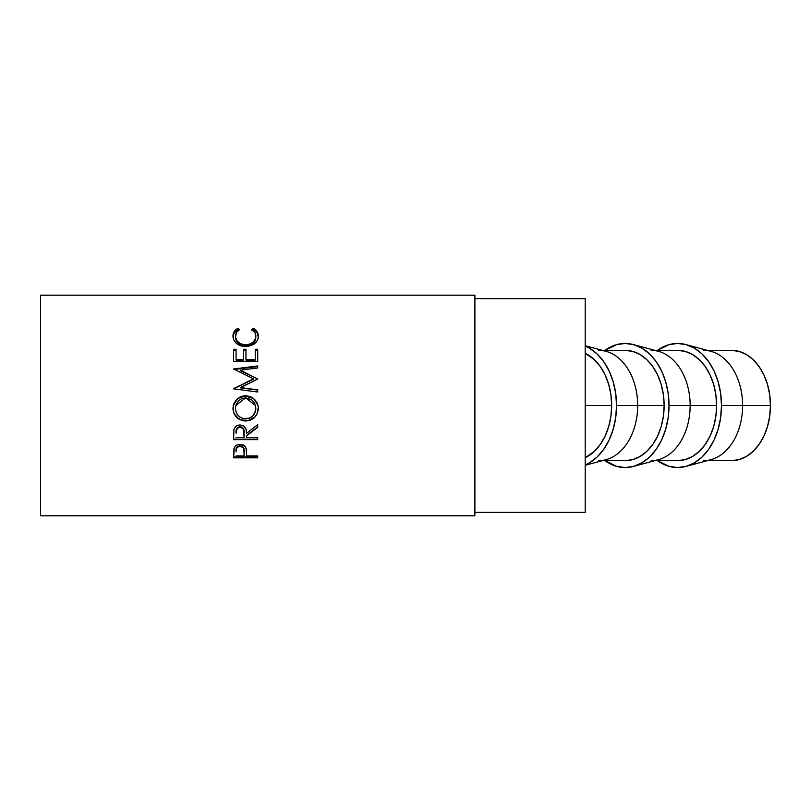 <?xml version="1.0" encoding="UTF-8"?>
<svg xmlns="http://www.w3.org/2000/svg" width="811" height="811" viewBox="0 0 811 811"><rect width="100%" height="100%" fill="white"/><g stroke="black" fill="none" stroke-linecap="round" stroke-linejoin="round"><path stroke-width="1.22" d="M258.05 405.5L253.559 398.394L245.642 395.697L250.538 396.609L254.644 399.377L257.422 403.462L258.283 407.081L257.442 413.194L254.705 417.3L250.619 420.078L248.237 420.777L243.29 420.777L238.687 418.973L233.943 413.367L233.031 409.768L233.852 403.594L236.589 399.417L240.725 396.62L244.385 395.758L253.539 398.495L258.05 405.49L258.344 408.328C257.675 416.053 253.488 420.28 245.763 421L245.763 421C238.008 420.372 233.75 416.215 232.97 408.521L233.274 405.5L237.745 398.495L245.642 395.849L237.745 398.373L233.274 405.5M685.842 466.447A62.052 43.875 90 0 1 657.518 460.658L669.055 466.355L677.611 467.552L686.177 466.355L694.409 462.828L701.991 457.09L708.642 449.375L714.096 439.967L718.151 429.242L720.644 417.604L721.486 405.5L720.644 393.396L718.151 381.758L714.096 371.032L708.642 361.625L701.991 353.91L694.409 348.172L686.177 344.645L677.611 343.448L669.055 344.645L657.518 350.342A62.052 43.875 90 0 1 685.842 344.553A62.052 43.875 90 0 1 721.486 405.5L742.623 405.5L721.486 405.5A62.052 43.875 90 0 1 685.842 466.447L710.933 459.675A55.158 38.999 -90 0 0 742.623 405.5L770.45 405.5A55.158 38.999 -90 0 0 731.451 350.342L739.054 351.406L746.373 354.549L753.115 359.638L759.025 366.501L763.881 374.854L767.48 384.394L769.7 394.744L770.45 405.5L769.7 416.256L767.48 426.606L763.881 436.146L759.025 444.499L753.115 451.362L746.373 456.451L739.054 459.594L731.451 460.658A55.158 38.999 -90 0 0 770.45 405.5L742.623 405.5A55.158 38.999 90 0 1 703.624 460.658M633.361 466.447A62.052 43.875 90 0 1 605.036 460.658L616.583 466.355L625.139 467.552L633.695 466.355L641.927 462.828L649.52 457.09L656.16 449.375L661.624 439.967L665.679 429.242L668.173 417.604L669.014 405.5L690.151 405.5L669.014 405.5A62.052 43.875 90 0 1 633.361 466.447L658.461 459.675A55.158 38.999 -90 0 0 690.151 405.5L716.62 405.5L715.87 416.256L713.65 426.606L710.041 436.146L705.195 444.499L699.285 451.362L692.543 456.451L685.224 459.594L677.611 460.658A55.158 38.999 -90 0 0 716.62 405.5L690.151 405.5A55.158 38.999 90 0 1 651.152 460.658M585.197 465.281L605.989 459.675A55.158 38.999 -90 0 0 637.679 405.5L664.138 405.5L663.388 416.256L661.168 426.606L657.569 436.146L652.713 444.499L646.803 451.362L640.061 456.451L632.752 459.594L625.139 460.658A55.158 38.999 -90 0 0 664.138 405.5L637.679 405.5A55.158 38.999 90 0 1 598.68 460.658M616.542 405.5A62.052 43.875 90 0 1 585.197 464.967L589.455 462.828L597.038 457.09L603.688 449.375L609.142 439.967L613.197 429.242L615.701 417.604L616.542 405.5L615.701 393.396L613.197 381.758L609.142 371.032L603.688 361.625L597.038 353.91L589.455 348.172L585.197 346.033A62.052 43.875 90 0 1 616.542 405.5L637.679 405.5L616.542 405.5M611.666 405.5L585.197 405.5L585.197 298.641L474.891 298.641L585.197 298.641L585.197 512.359L474.891 512.359L585.197 512.359L585.197 405.5L611.666 405.5A55.158 38.999 -90 0 0 585.197 353.272L594.331 359.638L600.241 366.501L605.087 374.854L608.696 384.394L610.916 394.744L611.666 405.5L610.916 416.256L608.696 426.606L605.087 436.146L600.241 444.499L594.331 451.362L585.197 457.728A55.158 38.999 -90 0 0 611.666 405.5M40.55 515.806L474.891 515.806L474.891 295.194L40.55 295.194L40.55 515.806L40.55 295.194L474.891 295.194L474.891 515.806L40.55 515.806M257.716 457.84L233.588 457.84L234.278 447.713L237.045 444.945L240.066 444.337L244.03 445.503L245.409 446.983L246.331 449.517L246.585 455.924L257.716 455.924L257.716 457.84L257.716 455.924L246.585 455.924L246.189 448.797C245.317 445.908 243.28 444.418 240.066 444.337C236.913 444.418 234.876 445.857 233.953 448.625L233.588 457.84L257.716 457.84M257.716 439.663L233.588 439.663L233.923 429.739L234.703 427.823L236.974 425.684L240.046 424.974L243.006 425.623L245.946 428.928L246.585 433.327L257.716 424.67L257.716 427.296L246.585 435.912L246.585 437.595L257.716 437.595L257.716 439.663L257.716 437.595L246.585 437.595L246.585 435.912L257.716 427.296L257.716 424.67L246.585 433.327C246.899 428.472 244.719 425.684 240.046 424.974C236.822 425.116 234.774 426.708 233.923 429.739L233.588 439.663L257.716 439.663M257.716 368.001L257.716 365.964L233.588 368.964L253.387 378.788L233.588 388.854L257.716 392.007L257.716 389.848L240.32 387.851L257.716 379.011L240.36 370.181L257.716 379.011L240.32 387.567L257.716 389.848L257.716 392.007L233.588 388.854L253.387 378.788L233.588 368.964L257.716 365.964L257.716 368.001L240.36 370.181L257.716 378.95L240.36 370.728L240.36 370.181L257.716 368.001L257.716 366.582L233.588 369.542L257.716 366.582M257.716 361.382L233.588 361.382L233.588 349.267L236.062 349.267L236.062 359.405L243.493 359.405L243.493 349.267L245.966 349.267L245.966 359.405L255.242 359.405L255.242 349.267L257.716 349.267L257.716 361.382L257.716 350.149L255.242 350.149L255.242 349.267L255.242 359.405L245.966 359.405L245.966 360.125L255.242 360.125L255.242 359.405L255.242 360.125L245.966 360.125L245.966 349.267L243.493 349.267L243.493 359.405L236.062 359.405L236.062 360.125L243.493 360.125L243.493 359.405L243.493 360.125L236.062 360.125L236.062 349.267L233.588 349.267L233.588 361.382L257.716 361.382L257.716 349.267L255.242 349.267M237.42 328.567L238.018 328.232L239.468 329.59L236.437 332.48L235.484 336.991L237.076 340.873L239.853 343.327L243.624 344.655L246.716 344.776L249.727 344.158L253.073 342.161L255.212 339.292L255.86 336.078L254.847 332.439L251.846 329.59L253.275 328.232L257.087 331.608L258.04 333.757L258.283 337.153L257.361 340.397L253.204 344.665L247.842 346.479L240.593 345.841L236.488 343.448L233.811 340.002L232.99 335.501L234.207 331.608L237.42 328.567M235.443 337.275L235.443 336.19C235.443 333.433 236.782 331.233 239.468 329.59L238.018 328.232C234.632 330.118 232.95 332.733 232.97 336.089C233.507 342.374 237.694 345.891 245.52 346.632L254.117 344.067C257.016 341.826 258.425 339.16 258.344 336.058C258.344 332.733 256.661 330.118 253.275 328.232L251.846 329.59C254.492 331.233 255.83 333.392 255.86 336.078C255.506 341.269 252.109 344.178 245.682 344.817C239.306 344.209 235.9 341.33 235.443 336.19L235.443 337.275C235.9 342.333 239.306 345.162 245.682 345.76L245.682 344.817L245.682 345.76C252.109 345.141 255.506 342.283 255.86 337.163L255.212 340.326L253.073 343.144L249.727 345.111L245.682 345.76L241.658 345.121L238.312 343.205L236.173 340.407L235.443 337.275M251.846 330.776L253.275 329.438L253.275 328.232L253.275 329.438C256.651 331.293 258.344 333.868 258.344 337.143L257.087 332.753L255.465 330.908L253.275 329.438L251.846 330.776M232.97 337.173C232.95 333.868 234.632 331.283 238.018 329.438L238.018 328.232L238.718 330.077L237.42 329.763L234.207 332.763L233.041 336.018M255.81 336.22L255.86 337.163M233.588 361.382L233.588 350.149L236.062 350.149L233.588 350.149L233.588 349.267M243.493 359.405L243.493 349.267M243.493 350.149L245.966 350.149L243.493 350.149M245.966 349.267L245.966 359.405M255.242 359.405L255.242 350.149L257.716 350.149M233.588 369.542L233.588 368.964M233.588 388.854L253.387 379.203L233.588 388.55M257.716 392.007L257.716 390.091L240.32 387.851L257.716 390.091M255.516 416.236L257.442 413.073L258.344 408.288C257.675 415.891 253.488 420.047 245.763 420.757C238.008 420.139 233.75 416.043 232.97 408.48L233.943 413.245L236.731 417.249L240.897 419.865L248.237 420.544L254.705 417.118M257.422 403.493L254.634 399.458L250.518 396.741L244.385 395.91L240.725 396.751L236.589 399.509L233.852 403.625L233.183 406.007M235.839 405.49L245.642 397.856L241.658 398.637L238.353 400.979L236.204 404.425L235.494 407.396L235.636 410.447L237.167 414.208L239.742 416.955L243.716 418.669L249.697 418.081L252.981 415.759L255.698 410.437L255.495 405.5L255.86 408.42C255.374 414.725 251.998 418.212 245.753 418.851C239.448 418.253 236.011 414.776 235.443 408.42L235.636 406.372M255.495 405.5L245.642 397.856L251.43 399.62L254.228 402.57L255.688 406.382M257.716 426.961L246.585 435.436L257.716 426.961L257.716 424.67M257.716 439.126L233.588 439.126L257.716 439.126L257.716 437.595M233.588 439.663L233.588 435.041M242.083 427.326L243.513 428.857L244.141 432.912C244.577 429.526 243.209 427.478 240.036 426.768C236.944 427.458 235.616 429.475 236.062 432.81L237.238 427.985L238.992 426.9L241.131 426.91M240.036 426.768L240.036 427.103C243.219 427.843 244.587 429.921 244.141 433.348L244.111 437.595L236.062 437.595L244.111 437.595L243.513 429.222L240.036 426.768M236.062 432.81L236.062 433.246C235.606 429.871 236.934 427.823 240.036 427.103L237.238 428.35L236.062 432.81M246.585 455.133L246.585 454.383M257.716 457.019L233.588 457.019L257.716 457.019L257.716 455.924M233.588 457.84L233.588 453.623M239.559 445.746L242.925 446.841L244.162 451.403C244.587 448.25 243.219 446.354 240.076 445.715L240.076 446.354C243.229 447.023 244.587 448.949 244.162 452.132L244.111 455.924L236.062 455.924L244.111 455.924L243.888 449.223L242.925 447.5L240.076 446.354L240.076 445.715C236.984 446.324 235.646 448.169 236.062 451.23L236.68 447.571L239.559 445.746M244.162 451.403L244.162 452.132M236.062 451.23L236.062 451.96C235.646 448.868 236.974 446.993 240.076 446.354L238.099 446.861L236.68 448.23L236.062 451.23M598.68 350.342A55.158 38.999 90 0 1 637.679 405.5A55.158 38.999 -90 0 0 605.989 351.325L585.197 345.719M664.138 405.5A55.158 38.999 -90 0 0 625.139 350.342L632.752 351.406L640.061 354.549L646.803 359.638L652.713 366.501L657.569 374.854L661.168 384.394L663.388 394.744L664.138 405.5M669.014 405.5L668.173 393.396L665.679 381.758L661.624 371.032L656.16 361.625L649.52 353.91L641.927 348.172L633.695 344.645L625.139 343.448L616.583 344.645L605.036 350.342A62.052 43.875 90 0 1 633.361 344.553A62.052 43.875 90 0 1 669.014 405.5M651.152 350.342A55.158 38.999 90 0 1 690.151 405.5A55.158 38.999 -90 0 0 658.461 351.325L633.361 344.553M716.62 405.5A55.158 38.999 -90 0 0 677.611 350.342L685.224 351.406L692.543 354.549L699.285 359.638L705.195 366.501L710.041 374.854L713.65 384.394L715.87 394.744L716.62 405.5M703.624 350.342A55.158 38.999 90 0 1 742.623 405.5A55.158 38.999 -90 0 0 710.933 351.325L685.842 344.553M707.314 460.658L731.451 460.658M654.842 460.658L677.611 460.658M602.36 460.658L625.139 460.658M602.36 350.342L625.139 350.342M654.842 350.342L677.611 350.342M707.314 350.342L731.451 350.342"/></g></svg>
